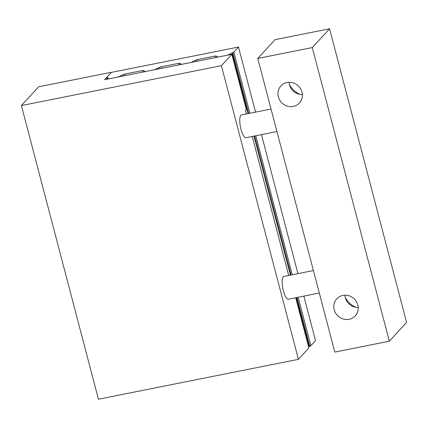 <?xml version="1.0" encoding="UTF-8"?>
<svg xmlns="http://www.w3.org/2000/svg" width="428" height="428" viewBox="0 0 428 428"><rect width="100%" height="100%" fill="white"/><g stroke="black" fill="none" stroke-linecap="round" stroke-linejoin="round"><path stroke-width="0.64" d="M142.256 70.593L124.939 74.044A1.937 0.38 -14.7 0 0 123.029 74.659L119.979 76.211A4.644 0.909 165.3 0 1 117.871 77.045L109.381 78.736A4.644 0.909 165.3 0 1 108.316 78.447A4.644 0.909 165.3 0 1 108.316 78.436L107.396 77.677A1.937 0.38 -14.7 0 0 107.037 77.596A1.937 0.38 165.3 0 1 106.647 77.484L111.312 72.407L238.492 47.048L233.854 52.098A1.937 0.38 165.3 0 1 232.805 52.623A1.937 0.38 -14.7 0 0 232.115 52.906L229.066 54.463A4.644 0.909 165.3 0 1 226.958 55.292L218.467 56.988A4.644 0.909 165.3 0 1 217.29 56.806L216.365 56.047A1.937 0.38 -14.7 0 0 214.979 56.089L197.661 59.546A1.937 0.38 -14.7 0 0 195.751 60.155L192.702 61.712A4.644 0.909 165.3 0 1 190.594 62.542L182.103 64.237A4.644 0.909 165.3 0 1 180.926 64.061L180.006 63.296A1.937 0.38 -14.7 0 0 178.62 63.339L161.297 66.795A1.937 0.38 -14.7 0 0 159.387 67.41L156.338 68.962A4.644 0.909 165.3 0 1 154.23 69.796L145.745 71.487A4.644 0.909 165.3 0 1 144.562 71.31L143.642 70.55A1.937 0.38 -14.7 0 0 142.256 70.593L142.652 72.113M108.445 78.934L108.321 78.452L108.445 78.934M107.096 79.201L106.647 77.484M308.583 346.835L309.15 346.546A1.937 0.38 -14.7 0 1 309.84 346.263A1.937 0.38 165.3 0 0 310.889 345.738L315.532 340.688L303.837 296.128M297.936 273.631L261.471 134.627M255.57 112.125L238.492 47.048M246.325 113.971L245.378 110.376L246.287 109.386L231.842 54.329L104.576 79.704L111.387 72.289L38.664 86.793L21.4 105.572L98.435 399.212L298.428 359.333L308.877 347.969L295.705 297.749M288.691 275.471L252.226 136.468M231.842 54.329L221.394 65.693L298.428 359.333M271.031 109.044L241.456 114.939A11.61 3.322 78.7 0 0 240.466 126.977A11.61 3.322 78.7 0 0 245.993 137.714L276.932 131.54M313.403 270.544L283.823 276.445A11.61 3.322 78.7 0 0 282.833 288.477A11.61 3.322 78.7 0 0 288.365 299.215L319.304 293.046M221.394 65.693L21.4 105.572M302.371 94.567A12.578 11.797 42.6 0 1 289.044 82.315M289.392 84.6A21.282 19.961 -137.4 0 0 300.065 94.411M287.038 82.54A12.578 11.797 42.6 0 1 300.531 88.692A12.578 11.797 42.6 0 1 299.429 102.982A12.578 11.797 42.6 0 1 282.186 103.153A12.578 11.797 42.6 0 1 280.907 85.958A12.578 11.797 42.6 0 1 287.038 82.54M358.225 307.454A12.578 11.797 42.6 0 1 344.898 295.202M345.241 297.492A21.282 19.961 -137.4 0 0 355.914 307.304M342.887 295.427A12.578 11.797 42.6 0 1 356.38 301.58A12.578 11.797 42.6 0 1 355.277 315.869A12.578 11.797 42.6 0 1 338.034 316.041A12.578 11.797 42.6 0 1 336.761 298.846A12.578 11.797 42.6 0 1 342.887 295.427M406.6 322.428L389.336 341.207L334.792 352.084L257.758 58.443L275.022 39.665L329.565 28.788L406.6 322.428M389.336 341.207L312.301 47.567L257.758 58.443M312.301 47.567L329.565 28.788M125.334 75.563L124.939 74.044M123.366 75.954L123.029 74.659M120.081 76.612L119.979 76.211M107.76 79.068L107.396 77.677M107.439 79.132L107.037 77.596M310.889 345.738L298.172 297.257M292.27 274.76L255.8 135.756M249.899 113.26L233.854 52.098M309.84 346.263L297.043 297.487M291.136 274.985L254.671 135.981M248.77 113.484L232.805 52.623M309.15 346.546L296.315 297.631M290.414 275.129L253.948 136.125M248.042 113.629L232.115 52.906M229.167 54.859L229.066 54.463M217.392 57.208L217.29 56.806M216.707 57.347L216.365 56.047M215.38 57.609L214.979 56.089M198.062 61.065L197.661 59.546M196.094 61.455L195.751 60.155M192.809 62.108L192.702 61.712M181.033 64.457L180.926 64.061M180.343 64.596L180.006 63.296M179.016 64.858L178.62 63.339M161.698 68.314L161.297 66.795M159.73 68.705L159.387 67.41M156.445 69.363L156.338 68.962M144.669 71.711L144.562 71.31M143.985 71.845L143.642 70.55"/></g></svg>
